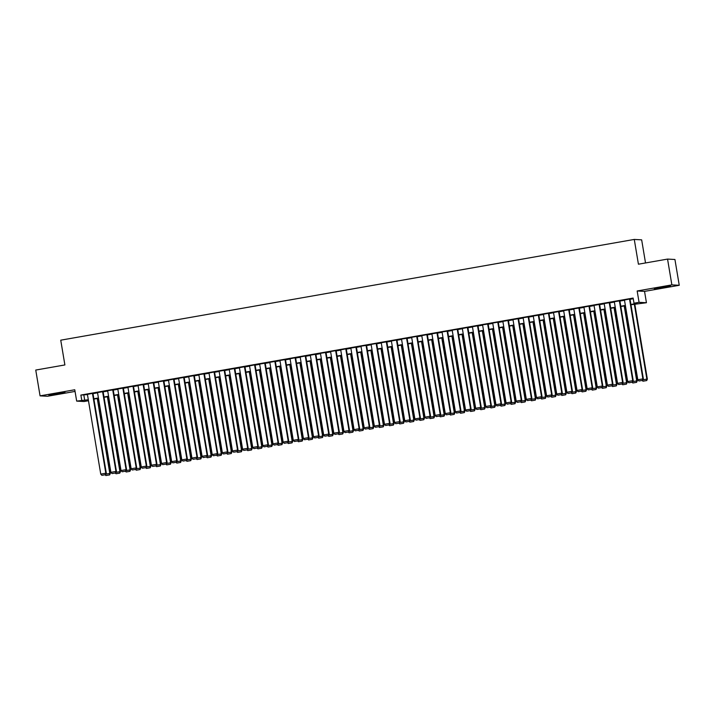 <?xml version="1.0" encoding="UTF-8"?>
<svg xmlns="http://www.w3.org/2000/svg" width="715" height="715" viewBox="0 0 715 715"><rect width="100%" height="100%" fill="white"/><g stroke="black" fill="none" stroke-linecap="round" stroke-linejoin="round"><path stroke-width="1.07" d="M58.487 393.831L64.985 392.401L62.026 392.624L48.879 395.091L58.487 393.831M663.94 287.484L670.438 286.054L667.479 286.277L654.332 288.744L663.94 287.484M88.472 400.74L84.057 401.517L76.675 401.106L88.311 399.757M645.52 262.95L641.659 239.847L634.276 239.436L60.739 340.179L64.886 364.945L35.75 370.057L40.067 395.86L47.449 396.262L75.048 391.418M634.276 239.436L638.424 264.201L667.551 259.089L674.933 259.491L679.25 285.285L671.868 284.883L637.163 290.978L639.058 302.329L646.44 302.731L630.97 304.76M637.163 290.978L644.546 291.389L679.25 285.285M644.546 291.389L646.44 302.731M667.551 259.089L671.868 284.883M92.458 393.357L105.82 473.223L106.32 473.25L92.932 393.277L87.409 394.367M103.085 391.606L97.544 392.58M113.22 389.827L107.625 390.694M123.355 388.048L117.805 389.023M132.99 386.243L146.352 466.1L146.852 466.135L133.464 386.154L127.94 387.244M143.617 384.491L138.075 385.465M153.752 382.713L148.157 383.58M163.887 380.934L158.292 381.801M173.522 379.12L186.883 458.985L187.384 459.012L174.004 379.039L168.472 380.121M184.148 377.368L178.607 378.342M194.283 375.59L188.742 376.564M204.419 373.811L198.824 374.678M214.053 372.006L227.415 451.862L227.915 451.889L214.536 371.916L209.003 373.007M224.689 370.254L219.139 371.228M234.815 368.466L229.274 369.441M244.95 366.688L239.4 367.662M254.585 364.882L267.946 444.748L268.447 444.775L255.067 364.802L249.535 365.883M265.22 363.131L259.67 364.105M275.346 361.352L269.805 362.326M285.482 359.574L279.896 360.44M295.116 357.759L308.478 437.625L308.978 437.652L295.599 357.679L290.067 358.769M305.251 355.981L318.613 435.846L319.113 435.873L305.734 355.9L300.202 356.982M315.887 354.229L310.337 355.203M326.013 352.45L320.427 353.317M335.648 350.645L349.018 430.502L349.51 430.537L336.13 350.556L330.553 351.539M345.783 348.866L359.144 428.723L359.645 428.75L346.266 348.777L340.733 349.867M356.419 347.115L350.868 348.089M366.545 345.336L360.959 346.203M376.179 343.522L389.55 423.387L390.05 423.414L376.662 343.441L371.094 344.416M386.815 341.77L381.265 342.744M396.95 339.991L391.4 340.966M407.085 338.213L401.49 339.08M416.72 336.407L430.081 416.264L430.582 416.291L417.194 336.318L411.626 337.301M426.846 334.629L440.217 414.486L440.708 414.512L427.329 334.54L421.805 335.63M437.482 332.868L431.931 333.842M447.617 331.09L442.022 331.957M457.251 329.284L470.613 409.15L471.114 409.177L457.725 329.204L452.157 330.178M467.378 327.506L480.748 407.362L481.249 407.398L467.86 327.425L462.337 328.507M478.013 325.754L472.463 326.728M488.148 323.975L482.553 324.842M497.783 322.161L511.145 402.027L511.645 402.053L498.257 322.081L492.689 323.064M508.41 320.409L502.868 321.384M518.545 318.631L513.004 319.605M528.68 316.852L523.085 317.719M538.815 315.074L533.265 316.048M548.45 313.268L561.811 393.125L562.312 393.152L548.923 313.179L543.4 314.269M559.076 311.517L553.535 312.491M569.212 309.738L563.617 310.605M579.347 307.951L573.752 308.817M588.981 306.145L602.343 386.011L602.843 386.037L589.455 306.065L583.932 307.146M599.608 304.393L594.067 305.368M609.743 302.615L604.202 303.589M619.878 300.836L614.283 301.703M630.916 304.447L636.985 303.383L633.999 303.214L633.133 298.057L80.875 395.064L87.445 394.6M92.995 393.625L97.58 392.821M103.13 391.847L107.715 391.042M113.256 390.068L117.85 389.255M123.391 388.281L127.976 387.476M133.526 386.502L138.111 385.698M143.661 384.724L148.246 383.919M153.788 382.945L158.381 382.141M163.923 381.167L168.508 380.362M174.058 379.388L178.643 378.584M184.193 377.609L188.778 376.796M194.328 375.822L198.913 375.018M204.454 374.043L209.048 373.239M214.589 372.265L219.174 371.46M224.725 370.486L229.309 369.682M234.86 368.708L239.445 367.903M244.986 366.929L249.58 366.116M255.121 365.142L259.706 364.337M265.256 363.363L269.841 362.559M275.391 361.584L279.976 360.78M285.526 359.806L290.111 359.002M295.653 358.027L300.246 357.223M305.788 356.249L310.373 355.444M315.923 354.47L320.508 353.657M326.058 352.683L330.643 351.878M336.184 350.904L340.778 350.1M346.319 349.126L350.904 348.321M356.454 347.347L361.039 346.543M366.589 345.568L371.174 344.764M376.725 343.79L381.31 342.986M386.851 342.011L391.445 341.198M396.986 340.224L401.571 339.419M407.121 338.445L411.706 337.641M417.256 336.667L421.841 335.862M427.391 334.888L431.976 334.084M437.517 333.11L442.102 332.305M447.653 331.331L452.238 330.518M457.788 329.544L462.373 328.739M467.923 327.765L472.508 326.961M478.049 325.986L482.643 325.182M488.184 324.208L492.769 323.403M498.319 322.429L502.904 321.625M508.454 320.651L513.039 319.846M518.59 318.872L523.174 318.059M528.716 317.085L533.301 316.28M538.851 315.306L543.436 314.502M548.986 313.528L553.571 312.723M559.121 311.749L563.706 310.945M569.247 309.97L573.841 309.166M579.382 308.192L583.967 307.387M589.518 306.413L594.102 305.6M599.653 304.626L604.238 303.821M609.788 302.847L614.373 302.043M619.914 301.069L624.508 300.264M630.049 299.29L633.249 298.727M629.513 299.031L642.874 378.887L643.375 378.914L629.995 298.942L624.463 300.032M630.022 298.942L630.514 298.968L630.013 299.058M589.482 306.056L589.982 306.083L589.482 306.172M548.95 313.179L549.451 313.206L548.941 313.295M498.284 322.081L498.784 322.108L498.284 322.197M467.887 327.416L468.388 327.443L467.878 327.533M457.752 329.195L458.252 329.222L457.743 329.311M427.356 334.54L427.856 334.566L427.347 334.656M417.22 336.318L417.721 336.345L417.211 336.434M376.689 343.432L377.189 343.459L376.68 343.549M346.292 348.777L346.793 348.804L346.283 348.893M336.157 350.556L336.658 350.582L336.148 350.672M305.761 355.891L306.252 355.918L305.752 356.007M295.626 357.679L296.126 357.706L295.617 357.795M255.094 364.793L255.595 364.82L255.085 364.909M214.563 371.916L215.054 371.943L214.554 372.032M174.031 379.03L174.523 379.057L174.022 379.147M133.491 386.154L133.991 386.18L133.491 386.27M92.959 393.277L93.459 393.304L92.95 393.393M76.675 401.106L74.771 389.764L40.067 395.86M80.875 395.064L81.742 400.221M633.999 303.214L639.058 302.329M88.365 400.069L86.131 400.463L88.445 400.588M625.419 305.734L620.835 306.538M615.284 307.513L610.699 308.326M605.149 309.3L600.564 310.104M595.023 311.079L590.429 311.883M584.888 312.857L580.303 313.662M574.753 314.636L570.168 315.44M564.618 316.414L560.033 317.219M554.491 318.193L549.898 318.997M544.356 319.971L539.771 320.785M534.221 321.759L529.636 322.563M524.086 323.538L519.501 324.342M513.951 325.316L509.366 326.12M503.825 327.095L499.231 327.899M493.69 328.873L489.105 329.678M483.555 330.652L478.97 331.456M473.419 332.43L468.834 333.244M463.284 334.218L458.699 335.022M453.158 335.996L448.573 336.801M443.023 337.775L438.438 338.579M432.888 339.554L428.303 340.358M422.753 341.332L418.168 342.136M412.627 343.111L408.033 343.924M402.491 344.898L397.906 345.703M392.356 346.677L387.771 347.481M382.221 348.455L377.636 349.26M372.086 350.234L367.501 351.038M361.96 352.012L357.375 352.817M351.825 353.791L347.24 354.595M341.69 355.57L337.105 356.383M331.554 357.357L326.969 358.161M321.428 359.136L316.834 359.94M311.293 360.914L306.708 361.719M301.158 362.693L296.573 363.497M291.023 364.471L286.438 365.276M280.888 366.25L276.303 367.054M270.762 368.028L266.177 368.842M260.626 369.816L256.042 370.62M250.491 371.594L245.906 372.399M240.356 373.373L235.771 374.177M230.23 375.152L225.636 375.956M220.095 376.93L215.51 377.735M209.96 378.709L205.375 379.522M199.825 380.496L195.24 381.301M189.69 382.275L185.105 383.079M179.563 384.053L174.969 384.858M169.428 385.832L164.843 386.636M159.293 387.61L154.708 388.415M149.158 389.389L144.573 390.193M139.032 391.168L134.438 391.981M128.897 392.955L124.312 393.759M118.761 394.734L114.177 395.538M108.626 396.512L104.041 397.317M98.491 398.291L93.906 399.095M93.853 398.782L98.447 397.978M103.988 397.004L108.573 396.199M114.123 395.225L118.708 394.421M124.258 393.447L128.843 392.642M134.384 391.668L138.978 390.855M144.519 389.881L149.104 389.076M154.655 388.102L159.239 387.298M164.79 386.323L169.375 385.519M174.925 384.545L179.51 383.741M185.051 382.766L189.645 381.962M195.186 380.988L199.771 380.174M205.321 379.2L209.906 378.396M215.456 377.422L220.041 376.617M225.591 375.643L230.176 374.839M235.718 373.865L240.303 373.06M245.853 372.086L250.438 371.282M255.988 370.307L260.573 369.503M266.123 368.529L270.708 367.716M276.249 366.741L280.843 365.937M286.384 364.963L290.969 364.158M296.519 363.184L301.104 362.38M306.655 361.406L311.24 360.601M316.79 359.627L321.375 358.823M326.916 357.849L331.501 357.044M337.051 356.07L341.636 355.257M347.186 354.282L351.771 353.478M357.321 352.504L361.906 351.7M367.447 350.725L372.041 349.921M377.583 348.947L382.168 348.142M387.718 347.168L392.303 346.364M397.853 345.39L402.438 344.576M407.988 343.602L412.573 342.798M418.114 341.824L422.708 341.019M428.249 340.045L432.834 339.241M438.384 338.267L442.969 337.462M448.519 336.488L453.104 335.684M458.646 334.709L463.24 333.905M468.781 332.931L473.366 332.118M478.916 331.143L483.501 330.339M489.051 329.365L493.636 328.56M499.186 327.586L503.771 326.782M509.312 325.808L513.906 325.003M519.448 324.029L524.032 323.225M529.583 322.251L534.168 321.446M539.718 320.472L544.303 319.659M549.844 318.684L554.438 317.88M559.979 316.906L564.564 316.102M570.114 315.127L574.699 314.323M580.249 313.349L584.834 312.544M590.384 311.57L594.969 310.766M600.511 309.792L605.105 308.978M610.646 308.004L615.231 307.2M620.781 306.226L625.366 305.421M83.87 395.225L84.728 400.382M608.545 386.332L612.29 385.725L608.545 386.332L607.41 385.117L594.04 305.377M568.014 393.456L571.759 392.839L568.014 393.456L566.879 392.24L553.508 312.491M527.482 400.57L531.227 399.962L527.482 400.57L526.347 399.354L512.977 319.614M486.951 407.693L490.696 407.085L486.951 407.693L485.816 406.478L472.436 326.728M446.41 414.816L450.164 414.2L446.41 414.816L445.275 413.601L431.905 333.851M436.284 416.595L440.029 415.978L436.284 416.595L435.149 415.379L421.779 335.63M405.879 421.93L409.624 421.323L405.879 421.93L404.744 420.715L391.373 340.975M395.744 423.709L399.497 423.101L395.744 423.709L394.617 422.494L381.238 342.753M365.347 429.054L369.092 428.437L365.347 429.054L364.212 427.838L350.842 348.089M355.212 430.832L358.966 430.216L355.212 430.832L354.077 429.617L340.706 349.867M324.816 436.168L328.56 435.56L324.816 436.168L323.681 434.952L310.31 355.212M314.68 437.955L318.425 437.339L314.68 437.955L313.545 436.731L300.175 356.991M274.149 445.07L277.894 444.462L274.149 445.07L273.014 443.854L259.643 364.114M243.752 450.414L247.497 449.798L243.752 450.414L242.617 449.199L229.247 369.449M233.617 452.193L237.362 451.576L233.617 452.193L232.482 450.977L219.112 371.228M203.221 457.529L206.966 456.921L203.221 457.529L202.086 456.313L188.715 376.573M193.086 459.307L196.831 458.699L193.086 459.307L191.951 458.092L178.58 378.351M152.554 466.43L156.299 465.814L152.554 466.43L151.419 465.215L138.049 385.465M112.023 473.553L115.767 472.937L112.023 473.553L110.888 472.329L97.517 392.589M624.445 299.916L637.807 379.781L642.874 378.887L642.49 380.371L638.942 380.997L642.49 380.371M643.375 378.914L642.687 380.38M638.942 380.997L637.807 379.781M634.33 304.17L646.869 379.111L647.361 379.138L634.804 304.09M642.964 379.799L646.869 379.111L646.476 380.594L642.937 381.211L646.476 380.594M642.231 380.46L642.937 381.211M646.682 380.603L647.361 379.138M619.378 300.809L632.739 380.666L633.24 380.693L619.86 300.72M614.31 301.694L627.681 381.56L632.739 380.666L632.355 382.15L628.807 382.775L632.355 382.15M633.24 380.693L632.561 382.159M628.807 382.775L627.681 381.56M609.243 302.588L622.613 382.445L623.105 382.471L609.725 302.499M604.175 303.473L617.546 383.338L622.613 382.445L622.22 383.928L618.681 384.554L622.22 383.928M623.105 382.471L622.425 383.946M618.681 384.554L617.546 383.338M599.116 304.367L612.478 384.232L612.978 384.259L599.59 304.286M607.41 385.117L612.478 384.232L612.094 385.707M612.978 384.259L612.29 385.725M583.914 307.039L597.275 386.895L602.343 386.011L601.958 387.494L598.41 388.111L601.958 387.494M602.843 386.037L602.155 387.503M598.41 388.111L597.275 386.895M624.195 305.949L636.734 380.889L637.235 380.916L624.669 305.868M632.829 381.578L636.734 380.889L636.35 382.373L632.802 382.999L636.35 382.373M632.096 382.239L632.802 382.999M636.547 382.382L637.235 380.916M614.06 307.736L626.599 382.668L627.1 382.695L614.543 307.647M622.702 383.356L626.599 382.668L626.215 384.152L622.667 384.777L626.215 384.152M621.97 384.026L622.667 384.777M626.412 384.161L627.1 382.695M603.925 309.515L616.464 384.447L616.965 384.473L604.407 309.425M612.567 385.135L616.464 384.447L616.08 385.93L612.532 386.556L616.08 385.93M611.834 385.805L612.532 386.556M616.276 385.939L616.965 384.473M593.79 311.293L606.329 386.225L606.829 386.261L594.272 311.204M602.432 386.913L606.329 386.225L605.945 387.709L602.396 388.334L605.945 387.709M601.699 387.584L602.396 388.334M606.15 387.727L606.829 386.261M578.846 307.924L592.208 387.789L592.708 387.816L579.329 307.843M573.779 308.817L587.14 388.674L592.208 387.789L591.823 389.273L588.275 389.89L591.823 389.273M592.708 387.816L592.02 389.282M588.275 389.89L587.14 388.674M583.663 313.072L596.203 388.013L596.703 388.039L584.137 312.991M592.297 388.692L596.203 388.013L595.818 389.496L592.27 390.113L595.818 389.496M591.564 389.362L592.27 390.113M596.015 389.505L596.703 388.039M568.711 309.702L582.082 389.568L582.573 389.595L569.194 309.622M563.643 310.596L577.014 390.462L582.082 389.568L581.688 391.051L578.149 391.677L581.688 391.051M582.573 389.595L581.894 391.06M578.149 391.677L577.014 390.462M573.528 314.85L586.068 389.791L586.568 389.818L574.011 314.77M582.162 390.47L586.068 389.791L585.683 391.275L582.135 391.892L585.683 391.275M581.429 391.141L582.135 391.892M585.88 391.284L586.568 389.818M558.576 311.49L571.946 391.346L572.447 391.373L559.058 311.4M566.879 392.24L571.946 391.346L571.562 392.83M572.447 391.373L571.759 392.839M563.393 316.629L575.933 391.57L576.433 391.597L563.876 316.548M572.036 392.258L575.933 391.57L575.548 393.053L572 393.679L575.548 393.053M571.303 392.919L572 393.679M575.745 393.062L576.433 391.597M543.382 314.153L556.744 394.019L561.811 393.125L561.427 394.608L557.879 395.234L561.427 394.608M562.312 393.152L561.624 394.617M557.879 395.234L556.744 394.019M553.258 318.407L565.797 393.348L566.298 393.375L553.741 318.327M561.901 394.036L565.797 393.348L565.413 394.832L561.865 395.458L565.413 394.832M561.168 394.698L561.865 395.458M565.619 394.841L566.298 393.375M538.315 315.047L551.676 394.903L552.177 394.939L538.797 314.957M533.247 315.932L546.609 395.797L551.676 394.903L551.292 396.387L547.744 397.013L551.292 396.387M552.177 394.939L551.488 396.405M547.744 397.013L546.609 395.797M543.123 320.195L555.671 395.127L556.163 395.154L543.606 320.106M551.766 395.815L555.671 395.127L555.278 396.611L551.739 397.236L555.278 396.611M551.033 396.485L551.739 397.236M555.484 396.619L556.163 395.154M528.179 316.825L541.541 396.691L542.042 396.718L528.662 316.745M523.112 317.719L536.482 397.576L541.541 396.691L541.157 398.175L537.609 398.791L541.157 398.175M542.042 396.718L541.362 398.183M537.609 398.791L536.482 397.576M532.997 321.973L545.536 396.905L546.037 396.932L533.47 321.884M541.63 397.594L545.536 396.905L545.152 398.389L541.604 399.015L545.152 398.389M540.898 398.264L541.604 399.015M545.348 398.407L546.037 396.932M518.044 318.604L531.415 398.469L531.906 398.496L518.527 318.524M526.347 399.354L531.415 398.469L531.022 399.953M531.906 398.496L531.227 399.962M522.862 323.752L535.401 398.684L535.901 398.72L523.344 323.663M531.495 399.372L535.401 398.684L535.017 400.168L531.468 400.793L535.017 400.168M530.771 400.043L531.468 400.793M535.213 400.185L535.901 398.72M507.918 320.383L521.28 400.248L521.78 400.275L508.392 320.302M502.851 321.276L516.212 401.133L521.28 400.248L520.895 401.732L517.347 402.357L520.895 401.732M521.78 400.275L521.092 401.741M517.347 402.357L516.212 401.133M512.726 325.531L525.266 400.471L525.766 400.498L513.209 325.45M521.369 401.151L525.266 400.471L524.881 401.955L521.333 402.572L524.881 401.955M520.636 401.821L521.333 402.572M525.078 401.964L525.766 400.498M502.591 327.309L515.131 402.25L515.631 402.277L503.074 327.229M511.234 402.929L515.131 402.25L514.746 403.734L511.198 404.35L514.746 403.734M510.501 403.6L511.198 404.35M514.952 403.743L515.631 402.277M492.465 329.088L505.005 404.029L505.496 404.055L492.939 329.007M501.099 404.717L505.005 404.029L504.62 405.512L501.072 406.138L504.62 405.512M500.366 405.378L501.072 406.138M504.817 405.521L505.496 404.055M492.715 323.055L506.077 402.92L511.145 402.027L510.76 403.51L507.212 404.136L510.76 403.51M511.645 402.053L510.957 403.519M507.212 404.136L506.077 402.92M487.648 323.949L501.009 403.805L501.51 403.832L488.13 323.859M482.58 324.833L495.942 404.699L501.009 403.805L500.625 405.289L497.077 405.914L500.625 405.289M501.51 403.832L500.822 405.298M497.077 405.914L495.942 404.699M477.513 325.727L490.883 405.584L491.375 405.611L477.995 325.638M485.816 406.478L490.883 405.584L490.49 407.067M491.375 405.611L490.696 407.085M482.33 330.866L494.869 405.807L495.37 405.834L482.813 330.786M490.964 406.495L494.869 405.807L494.485 407.291L490.937 407.916L494.485 407.291M490.231 407.166L490.937 407.916M494.682 407.3L495.37 405.834M462.319 328.399L475.681 408.256L480.748 407.362L480.364 408.846L476.816 409.472L480.364 408.846M481.249 407.398L480.56 408.864M476.816 409.472L475.681 408.256M472.195 332.654L484.734 407.586L485.235 407.613L472.678 332.564M480.838 408.274L484.734 407.586L484.35 409.069L480.802 409.695L484.35 409.069M480.105 408.944L480.802 409.695M484.547 409.078L485.235 407.613M452.184 330.178L465.545 410.035L470.613 409.15L470.229 410.633L466.68 411.25L470.229 410.633M471.114 409.177L470.425 410.642M466.68 411.25L465.545 410.035M462.06 334.432L474.599 409.364L475.1 409.391L462.542 334.343M470.702 410.053L474.599 409.364L474.215 410.848L470.667 411.474L474.215 410.848M469.97 410.723L470.667 411.474M474.42 410.866L475.1 409.391M447.116 331.063L460.478 410.928L460.978 410.955L447.599 330.982M442.049 331.957L455.41 411.813L460.478 410.928L460.094 412.412L456.545 413.029L460.094 412.412M460.978 410.955L460.29 412.421M456.545 413.029L455.41 411.813M451.925 336.211L464.473 411.152L464.965 411.179L452.407 336.122M460.567 411.831L464.473 411.152L464.08 412.627L460.54 413.252L464.08 412.627M459.834 412.501L460.54 413.252M464.285 412.644L464.965 411.179M436.981 332.841L450.343 412.707L450.843 412.734L437.464 332.761M445.275 413.601L450.343 412.707L449.958 414.191M450.843 412.734L450.164 414.2M441.798 337.989L454.338 412.93L454.838 412.957L442.272 337.909M450.432 413.61L454.338 412.93L453.954 414.414L450.405 415.031L453.954 414.414M449.699 414.28L450.405 415.031M454.15 414.423L454.838 412.957M435.149 415.379L440.217 414.486L439.823 415.969M440.708 414.512L440.029 415.978M431.663 339.768L444.203 414.709L444.703 414.736L432.146 339.688M440.297 415.397L444.203 414.709L443.818 416.193L440.27 416.809L443.818 416.193M439.573 416.058L440.27 416.809M444.015 416.202L444.703 414.736M411.652 337.292L425.014 417.158L430.081 416.264L429.697 417.748L426.149 418.373L429.697 417.748M430.582 416.291L429.894 417.757M426.149 418.373L425.014 417.158M421.528 341.547L434.068 416.488L434.568 416.514L422.011 341.466M430.171 417.176L434.068 416.488L433.683 417.971L430.135 418.597L433.683 417.971M429.438 417.837L430.135 418.597M433.88 417.98L434.568 416.514M406.585 338.186L419.946 418.043L420.447 418.069L407.058 338.097M401.517 339.071L414.879 418.936L419.946 418.043L419.562 419.526L416.014 420.152L419.562 419.526M420.447 418.069L419.759 419.544M416.014 420.152L414.879 418.936M411.393 343.334L423.932 418.266L424.433 418.293L411.876 343.245M420.036 418.954L423.932 418.266L423.548 419.75L420 420.375L423.548 419.75M419.303 419.625L420 420.375M423.754 419.759L424.433 418.293M396.45 339.965L409.811 419.83L410.312 419.857L396.932 339.884M404.744 420.715L409.811 419.83L409.427 421.305M410.312 419.857L409.624 421.323M386.315 341.743L399.676 421.609L400.177 421.636L386.797 341.663M394.617 422.494L399.676 421.609L399.292 423.092M400.177 421.636L399.497 423.101M371.121 344.416L384.482 424.272L389.55 423.387L389.166 424.871L385.617 425.488L389.166 424.871M390.05 423.414L389.362 424.88M385.617 425.488L384.482 424.272M401.267 345.113L413.806 420.045L414.298 420.071L401.741 345.023M409.901 420.733L413.806 420.045L413.422 421.528L409.874 422.154L413.422 421.528M409.168 421.403L409.874 422.154M413.619 421.537L414.298 420.071M391.132 346.891L403.671 421.823L404.172 421.859L391.614 346.802M399.765 422.511L403.671 421.823L403.287 423.307L399.739 423.932L403.287 423.307M399.033 423.182L399.739 423.932M403.483 423.325L404.172 421.859M380.997 348.67L393.536 423.611L394.036 423.638L381.479 348.589M389.639 424.29L393.536 423.611L393.152 425.094L389.604 425.711L393.152 425.094M388.906 424.96L389.604 425.711M393.348 425.103L394.036 423.638M366.053 345.3L379.415 425.166L379.915 425.193L366.527 345.22M360.986 346.194L374.347 426.06L379.415 425.166L379.03 426.649L375.482 427.275L379.03 426.649M379.915 425.193L379.227 426.658M375.482 427.275L374.347 426.06M370.862 350.448L383.401 425.389L383.901 425.416L371.344 350.368M379.504 426.069L383.401 425.389L383.017 426.873L379.468 427.49L383.017 426.873M378.771 426.739L379.468 427.49M383.213 426.882L383.901 425.416M355.918 347.088L369.28 426.944L369.78 426.971L356.401 346.998M364.212 427.838L369.28 426.944L368.895 428.428M369.78 426.971L369.092 428.437M360.726 352.227L373.275 427.168L373.766 427.195L361.209 352.146M369.369 427.856L373.275 427.168L372.881 428.651L369.342 429.277L372.881 428.651M368.636 428.517L369.342 429.277M373.087 428.66L373.766 427.195M354.077 429.617L359.144 428.723L358.76 430.207M359.645 428.75L358.966 430.216M350.6 354.005L363.14 428.946L363.64 428.973L351.074 353.925M359.234 429.635L363.14 428.946L362.755 430.43L359.207 431.056L362.755 430.43M358.501 430.296L359.207 431.056M362.952 430.439L363.64 428.973M330.58 351.53L343.951 431.395L349.018 430.502L348.625 431.985L345.086 432.611L348.625 431.985M349.51 430.537L348.831 432.003M345.086 432.611L343.951 431.395M340.465 355.793L353.004 430.725L353.505 430.752L340.948 355.704M349.099 431.413L353.004 430.725L352.62 432.209L349.072 432.834L352.62 432.209M348.366 432.083L349.072 432.834M352.817 432.218L353.505 430.752M325.522 352.423L338.883 432.289L339.384 432.316L325.995 352.343M320.454 353.317L333.816 433.174L338.883 432.289L338.499 433.773L334.951 434.389L338.499 433.773M339.384 432.316L338.695 433.782M334.951 434.389L333.816 433.174M315.387 354.202L328.748 434.068L329.249 434.094L315.86 354.122M323.681 434.952L328.748 434.068L328.364 435.551M329.249 434.094L328.56 435.56M313.545 436.731L318.613 435.846L318.229 437.33M319.113 435.873L318.425 437.339M330.33 357.572L342.869 432.504L343.37 432.53L330.813 357.482M338.973 433.192L342.869 432.504L342.485 433.987L338.937 434.613L342.485 433.987M338.24 433.862L338.937 434.613M342.682 434.005L343.37 432.53M320.195 359.35L332.734 434.282L333.235 434.318L320.678 359.261M328.837 434.97L332.734 434.282L332.35 435.766L328.802 436.391L332.35 435.766M328.105 435.641L328.802 436.391M332.555 435.784L333.235 434.318M310.069 361.129L322.608 436.07L323.1 436.096L310.542 361.048M318.702 436.749L322.608 436.07L322.215 437.553L318.675 438.17L322.215 437.553M317.969 437.419L318.675 438.17M322.42 437.562L323.1 436.096M290.049 358.653L303.419 438.518L308.478 437.625L308.094 439.108L304.545 439.734L308.094 439.108M308.978 437.652L308.299 439.117M304.545 439.734L303.419 438.518M299.934 362.907L312.473 437.848L312.973 437.875L300.407 362.827M308.567 438.527L312.473 437.848L312.089 439.332L308.54 439.948L312.089 439.332M307.834 439.198L308.54 439.948M312.285 439.341L312.973 437.875M284.981 359.547L298.352 439.403L298.843 439.43L285.464 359.457M279.923 360.431L293.284 440.297L298.352 439.403L297.967 440.887L294.419 441.513L297.967 440.887M298.843 439.43L298.164 440.896M294.419 441.513L293.284 440.297M289.798 364.686L302.338 439.627L302.838 439.654L290.281 364.605M298.441 440.315L302.338 439.627L301.953 441.11L298.405 441.736L301.953 441.11M297.708 440.976L298.405 441.736M302.15 441.119L302.838 439.654M274.855 361.325L288.217 441.182L288.717 441.209L275.329 361.236M269.787 362.21L283.149 442.076L288.217 441.182L287.832 442.665L284.284 443.291L287.832 442.665M288.717 441.209L288.029 442.683M284.284 443.291L283.149 442.076M279.663 366.464L292.203 441.405L292.703 441.432L280.146 366.384M288.306 442.093L292.203 441.405L291.818 442.889L288.27 443.515L291.818 442.889M287.573 442.764L288.27 443.515M292.015 442.898L292.703 441.432M264.72 363.104L278.081 442.96L278.582 442.996L265.202 363.023M273.014 443.854L278.081 442.96L277.697 444.444M278.582 442.996L277.894 444.462M269.528 368.252L282.076 443.184L282.568 443.211L270.011 368.162M278.171 443.872L282.076 443.184L281.683 444.667L278.144 445.293L281.683 444.667M277.438 444.542L278.144 445.293M281.889 444.676L282.568 443.211M249.517 365.776L262.879 445.633L267.946 444.748L267.562 446.231L264.014 446.848L267.562 446.231M268.447 444.775L267.759 446.24M264.014 446.848L262.879 445.633M259.402 370.03L271.941 444.962L272.442 444.989L259.876 369.941M268.036 445.651L271.941 444.962L271.557 446.446L268.009 447.072L271.557 446.446M267.303 446.321L268.009 447.072M271.754 446.464L272.442 444.989M244.45 366.661L257.82 446.526L258.312 446.553L244.932 366.581M239.382 367.555L252.753 447.411L257.82 446.526L257.427 448.01L253.888 448.627L257.427 448.01M258.312 446.553L257.632 448.019M253.888 448.627L252.753 447.411M249.267 371.809L261.806 446.75L262.307 446.777L249.75 371.72M257.901 447.429L261.806 446.75L261.422 448.225L257.874 448.85L261.422 448.225M257.168 448.099L257.874 448.85M261.619 448.242L262.307 446.777M234.314 368.44L247.685 448.305L248.185 448.332L234.797 368.359M242.617 449.199L247.685 448.305L247.301 449.789M248.185 448.332L247.497 449.798M239.132 373.588L251.671 448.528L252.172 448.555L239.614 373.507M247.774 449.208L251.671 448.528L251.287 450.012L247.739 450.629L251.287 450.012M247.041 449.878L247.739 450.629M251.483 450.021L252.172 448.555M224.188 370.227L237.55 450.084L238.05 450.11L224.662 370.138M232.482 450.977L237.55 450.084L237.166 451.567M238.05 450.11L237.362 451.576M228.997 375.366L241.536 450.307L242.036 450.334L229.479 375.286M237.639 450.986L241.536 450.307L241.152 451.791L237.603 452.407L241.152 451.791M236.906 451.657L237.603 452.407M241.357 451.8L242.036 450.334M208.986 372.89L222.347 452.756L227.415 451.862L227.03 453.346L223.482 453.971L227.03 453.346M227.915 451.889L227.227 453.355M223.482 453.971L222.347 452.756M218.87 377.145L231.41 452.086L231.901 452.112L219.344 377.064M227.504 452.774L231.41 452.086L231.017 453.569L227.477 454.195L231.017 453.569M226.771 453.435L227.477 454.195M231.222 453.578L231.901 452.112M203.918 373.784L217.28 453.641L217.78 453.668L204.401 373.695M198.85 374.669L212.221 454.534L217.28 453.641L216.895 455.124L213.347 455.75L216.895 455.124M217.78 453.668L217.101 455.142M213.347 455.75L212.221 454.534M208.735 378.923L221.275 453.864L221.775 453.891L209.209 378.843M217.369 454.552L221.275 453.864L220.89 455.348L217.342 455.973L220.89 455.348M216.636 455.223L217.342 455.973M221.087 455.357L221.775 453.891M193.783 375.563L207.153 455.428L207.645 455.455L194.266 375.482M202.086 456.313L207.153 455.428L206.76 456.903M207.645 455.455L206.966 456.921M198.6 380.711L211.14 455.643L211.64 455.67L199.083 380.621M207.243 456.331L211.14 455.643L210.755 457.126L207.207 457.752L210.755 457.126M206.51 457.001L207.207 457.752M210.952 457.135L211.64 455.67M183.657 377.341L197.018 457.207L197.519 457.234L184.13 377.261M191.951 458.092L197.018 457.207L196.634 458.69M197.519 457.234L196.831 458.699M188.465 382.489L201.004 457.421L201.505 457.457L188.948 382.4M197.108 458.109L201.004 457.421L200.62 458.905L197.072 459.531L200.62 458.905M196.375 458.78L197.072 459.531M200.817 458.923L201.505 457.457M168.454 380.014L181.816 459.87L186.883 458.985L186.499 460.469L182.951 461.086L186.499 460.469M187.384 459.012L186.695 460.478M182.951 461.086L181.816 459.87M178.33 384.268L190.878 459.209L191.37 459.236L178.813 384.187M186.972 459.888L190.878 459.209L190.485 460.692L186.946 461.309L190.485 460.692M186.24 460.558L186.946 461.309M190.691 460.701L191.37 459.236M163.386 380.898L176.748 460.764L177.249 460.791L163.869 380.818M158.319 381.792L171.68 461.658L176.748 460.764L176.364 462.248L172.816 462.873L176.364 462.248M177.249 460.791L176.56 462.256M172.816 462.873L171.68 461.658M168.204 386.046L180.743 460.987L181.244 461.014L168.677 385.966M176.837 461.667L180.743 460.987L180.359 462.471L176.811 463.088L180.359 462.471M176.105 462.337L176.811 463.088M180.555 462.48L181.244 461.014M153.251 382.686L166.622 462.542L167.113 462.569L153.734 382.596M148.184 383.571L161.554 463.436L166.622 462.542L166.229 464.026L162.689 464.652L166.229 464.026M167.113 462.569L166.434 464.035M162.689 464.652L161.554 463.436M158.069 387.825L170.608 462.766L171.108 462.793L158.551 387.745M166.702 463.454L170.608 462.766L170.224 464.25L166.675 464.875L170.224 464.25M165.969 464.115L166.675 464.875M170.42 464.258L171.108 462.793M143.116 384.464L156.487 464.321L156.987 464.348L143.599 384.375M151.419 465.215L156.487 464.321L156.102 465.805M156.987 464.348L156.299 465.814M147.934 389.604L160.473 464.544L160.973 464.571L148.416 389.523M156.576 465.233L160.473 464.544L160.089 466.028L156.54 466.654L160.089 466.028M155.843 465.894L156.54 466.654M160.285 466.037L160.973 464.571M127.922 387.128L141.284 466.993L146.352 466.1L145.967 467.583L142.419 468.209L145.967 467.583M146.852 466.135L146.164 467.601M142.419 468.209L141.284 466.993M137.798 391.391L150.338 466.323L150.838 466.35L138.281 391.302M146.441 467.011L150.338 466.323L149.953 467.807L146.405 468.432L149.953 467.807M145.708 467.681L146.405 468.432M150.159 467.816L150.838 466.35M122.855 388.022L136.216 467.887L136.717 467.914L123.338 387.941M117.787 388.915L131.149 468.772L136.216 467.887L135.832 469.371L132.284 469.987L135.832 469.371M136.717 467.914L136.029 469.38M132.284 469.987L131.149 468.772M127.672 393.17L140.212 468.102L140.703 468.128L128.146 393.08M136.306 468.79L140.212 468.102L139.818 469.585L136.279 470.211L139.818 469.585M135.573 469.46L136.279 470.211M140.024 469.594L140.703 468.128M112.72 389.8L126.081 469.666L126.582 469.692L113.202 389.72M107.652 390.694L121.023 470.55L126.081 469.666L125.697 471.149L122.149 471.766L125.697 471.149M126.582 469.692L125.903 471.158M122.149 471.766L121.023 470.55M117.537 394.948L130.076 469.88L130.577 469.916L118.011 394.859M126.171 470.568L130.076 469.88L129.692 471.364L126.144 471.989L129.692 471.364M125.438 471.239L126.144 471.989M129.889 471.382L130.577 469.916M102.585 391.579L115.955 471.444L116.447 471.471L103.067 391.498M110.888 472.329L115.955 471.444L115.562 472.928M116.447 471.471L115.767 472.937M107.402 396.727L119.941 471.668L120.442 471.694L107.885 396.646M116.045 472.347L119.941 471.668L119.557 473.151L116.009 473.768L119.557 473.151M115.312 473.017L116.009 473.768M119.754 473.16L120.442 471.694M87.391 394.251L100.752 474.117L105.82 473.223L105.436 474.706L101.888 475.332L105.436 474.706M106.32 473.25L105.632 474.715M101.888 475.332L100.752 474.117M97.267 398.505L109.806 473.446L110.307 473.473L97.749 398.425M105.909 474.125L109.806 473.446L109.422 474.93L105.874 475.547L109.422 474.93M105.177 474.796L105.874 475.547M109.618 474.939L110.307 473.473"/></g></svg>
